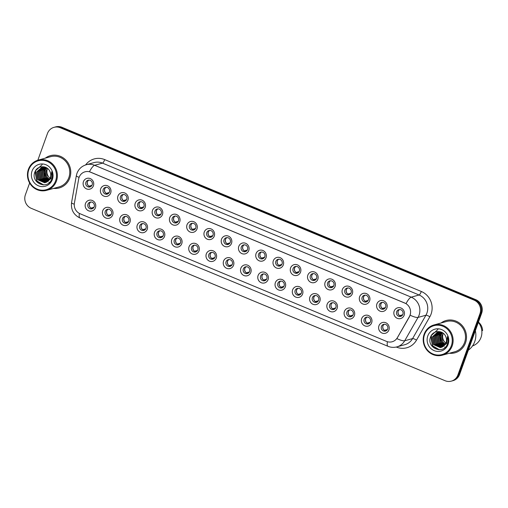 <?xml version="1.0" encoding="UTF-8"?>
<svg xmlns="http://www.w3.org/2000/svg" width="508" height="508" viewBox="0 0 508 508"><rect width="100%" height="100%" fill="white"/><g stroke="black" fill="none" stroke-linecap="round" stroke-linejoin="round"><path stroke-width="0.76" d="M112.706 214.922A5.582 5.302 74.6 0 1 105.861 218.002A5.582 5.302 74.6 0 1 102.737 210.763A5.582 5.302 74.6 0 1 109.576 207.683A5.582 5.302 74.6 0 1 112.706 214.922M105.232 211.372A3.486 3.315 -105.4 0 0 109.277 216.033A3.486 3.315 -105.4 0 0 110.788 210.376A3.486 3.315 -105.4 0 0 105.232 211.372M129.972 222.11A5.582 5.302 74.6 0 1 123.127 225.19A5.582 5.302 74.6 0 1 119.996 217.957A5.582 5.302 74.6 0 1 126.841 214.878A5.582 5.302 74.6 0 1 129.972 222.11M122.498 218.561A3.486 3.315 -105.4 0 0 126.536 223.222A3.486 3.315 -105.4 0 0 128.048 217.564A3.486 3.315 -105.4 0 0 122.498 218.561M147.231 229.299A5.582 5.302 74.6 0 1 140.392 232.385A5.582 5.302 74.6 0 1 137.262 225.146A5.582 5.302 74.6 0 1 144.101 222.066A5.582 5.302 74.6 0 1 147.231 229.299M139.757 225.755A3.486 3.315 -105.4 0 0 143.802 230.41A3.486 3.315 -105.4 0 0 145.313 224.752A3.486 3.315 -105.4 0 0 139.757 225.755M164.497 236.493A5.582 5.302 74.6 0 1 157.651 239.573A5.582 5.302 74.6 0 1 154.521 232.34A5.582 5.302 74.6 0 1 161.366 229.26A5.582 5.302 74.6 0 1 164.497 236.493M157.023 232.943A3.486 3.315 -105.4 0 0 161.068 237.604A3.486 3.315 -105.4 0 0 162.579 231.946A3.486 3.315 -105.4 0 0 157.023 232.943M181.756 243.681A5.582 5.302 74.6 0 1 174.917 246.761A5.582 5.302 74.6 0 1 171.787 239.528A5.582 5.302 74.6 0 1 178.632 236.449A5.582 5.302 74.6 0 1 181.756 243.681M174.288 240.132A3.486 3.315 -105.4 0 0 178.327 244.792A3.486 3.315 -105.4 0 0 179.838 239.135A3.486 3.315 -105.4 0 0 174.288 240.132M199.022 250.876A5.582 5.302 74.6 0 1 192.176 253.956A5.582 5.302 74.6 0 1 189.052 246.723A5.582 5.302 74.6 0 1 195.891 243.637A5.582 5.302 74.6 0 1 199.022 250.876M191.548 247.326A3.486 3.315 -105.4 0 0 195.593 251.987A3.486 3.315 -105.4 0 0 197.104 246.329A3.486 3.315 -105.4 0 0 191.548 247.326M216.281 258.064A5.582 5.302 74.6 0 1 209.442 261.144A5.582 5.302 74.6 0 1 206.311 253.911A5.582 5.302 74.6 0 1 213.157 250.831A5.582 5.302 74.6 0 1 216.281 258.064M208.813 254.514A3.486 3.315 -105.4 0 0 212.852 259.175A3.486 3.315 -105.4 0 0 214.363 253.517A3.486 3.315 -105.4 0 0 208.813 254.514M233.547 265.252A5.582 5.302 74.6 0 1 226.701 268.338A5.582 5.302 74.6 0 1 223.577 261.099A5.582 5.302 74.6 0 1 230.416 258.02A5.582 5.302 74.6 0 1 233.547 265.252M226.073 261.709A3.486 3.315 -105.4 0 0 230.118 266.37A3.486 3.315 -105.4 0 0 231.629 260.706A3.486 3.315 -105.4 0 0 226.073 261.709M250.812 272.447A5.582 5.302 74.6 0 1 243.967 275.526A5.582 5.302 74.6 0 1 240.836 268.294A5.582 5.302 74.6 0 1 247.682 265.214A5.582 5.302 74.6 0 1 250.812 272.447M243.338 268.897A3.486 3.315 -105.4 0 0 247.383 273.558A3.486 3.315 -105.4 0 0 248.888 267.9A3.486 3.315 -105.4 0 0 243.338 268.897M268.072 279.635A5.582 5.302 74.6 0 1 261.233 282.715A5.582 5.302 74.6 0 1 258.102 275.482A5.582 5.302 74.6 0 1 264.941 272.402A5.582 5.302 74.6 0 1 268.072 279.635M260.604 276.092A3.486 3.315 -105.4 0 0 264.643 280.746A3.486 3.315 -105.4 0 0 266.154 275.088A3.486 3.315 -105.4 0 0 260.604 276.092M285.337 286.829A5.582 5.302 74.6 0 1 278.492 289.909A5.582 5.302 74.6 0 1 275.361 282.677A5.582 5.302 74.6 0 1 282.207 279.591A5.582 5.302 74.6 0 1 285.337 286.829M277.863 283.28A3.486 3.315 -105.4 0 0 281.908 287.941A3.486 3.315 -105.4 0 0 283.42 282.283A3.486 3.315 -105.4 0 0 277.863 283.28M302.597 294.018A5.582 5.302 74.6 0 1 295.758 297.097A5.582 5.302 74.6 0 1 292.627 289.865A5.582 5.302 74.6 0 1 299.472 286.785A5.582 5.302 74.6 0 1 302.597 294.018M295.129 290.468A3.486 3.315 -105.4 0 0 299.168 295.129A3.486 3.315 -105.4 0 0 300.679 289.471A3.486 3.315 -105.4 0 0 295.129 290.468M319.862 301.212A5.582 5.302 74.6 0 1 313.017 304.292A5.582 5.302 74.6 0 1 309.893 297.053A5.582 5.302 74.6 0 1 316.732 293.973A5.582 5.302 74.6 0 1 319.862 301.212M312.388 297.663A3.486 3.315 -105.4 0 0 316.433 302.324A3.486 3.315 -105.4 0 0 317.945 296.666A3.486 3.315 -105.4 0 0 312.388 297.663M337.128 308.4A5.582 5.302 74.6 0 1 330.283 311.48A5.582 5.302 74.6 0 1 327.152 304.248A5.582 5.302 74.6 0 1 333.997 301.168A5.582 5.302 74.6 0 1 337.128 308.4M329.654 304.851A3.486 3.315 -105.4 0 0 333.692 309.512A3.486 3.315 -105.4 0 0 335.204 303.854A3.486 3.315 -105.4 0 0 329.654 304.851M354.387 315.589A5.582 5.302 74.6 0 1 347.548 318.675A5.582 5.302 74.6 0 1 344.418 311.436A5.582 5.302 74.6 0 1 351.257 308.356A5.582 5.302 74.6 0 1 354.387 315.589M346.913 312.045A3.486 3.315 -105.4 0 0 350.958 316.7A3.486 3.315 -105.4 0 0 352.469 311.042A3.486 3.315 -105.4 0 0 346.913 312.045M371.653 322.783A5.582 5.302 74.6 0 1 364.808 325.863A5.582 5.302 74.6 0 1 361.677 318.63A5.582 5.302 74.6 0 1 368.522 315.551A5.582 5.302 74.6 0 1 371.653 322.783M364.179 319.234A3.486 3.315 -105.4 0 0 368.224 323.894A3.486 3.315 -105.4 0 0 369.735 318.237A3.486 3.315 -105.4 0 0 364.179 319.234M388.912 329.971A5.582 5.302 74.6 0 1 382.073 333.051A5.582 5.302 74.6 0 1 378.943 325.819A5.582 5.302 74.6 0 1 385.788 322.739A5.582 5.302 74.6 0 1 388.912 329.971M381.445 326.422A3.486 3.315 -105.4 0 0 385.483 331.083A3.486 3.315 -105.4 0 0 386.994 325.425A3.486 3.315 -105.4 0 0 381.445 326.422M95.441 207.728A5.582 5.302 74.6 0 1 88.602 210.807A5.582 5.302 74.6 0 1 85.471 203.575A5.582 5.302 74.6 0 1 92.316 200.495A5.582 5.302 74.6 0 1 95.441 207.728M87.973 204.178A3.486 3.315 -105.4 0 0 92.011 208.839A3.486 3.315 -105.4 0 0 93.523 203.181A3.486 3.315 -105.4 0 0 87.973 204.178M110.668 193.015A5.582 5.302 74.6 0 1 103.823 196.094A5.582 5.302 74.6 0 1 100.692 188.862A5.582 5.302 74.6 0 1 107.537 185.782A5.582 5.302 74.6 0 1 110.668 193.015M103.194 189.465A3.486 3.315 -105.4 0 0 107.239 194.126A3.486 3.315 -105.4 0 0 108.75 188.468A3.486 3.315 -105.4 0 0 103.194 189.465M127.927 200.203A5.582 5.302 74.6 0 1 121.088 203.289A5.582 5.302 74.6 0 1 117.958 196.05A5.582 5.302 74.6 0 1 124.803 192.97A5.582 5.302 74.6 0 1 127.927 200.203M120.459 196.66A3.486 3.315 -105.4 0 0 124.498 201.314A3.486 3.315 -105.4 0 0 126.009 195.656A3.486 3.315 -105.4 0 0 120.459 196.66M145.193 207.397A5.582 5.302 74.6 0 1 138.347 210.477A5.582 5.302 74.6 0 1 135.223 203.244A5.582 5.302 74.6 0 1 142.062 200.165A5.582 5.302 74.6 0 1 145.193 207.397M137.719 203.848A3.486 3.315 -105.4 0 0 141.764 208.509A3.486 3.315 -105.4 0 0 143.275 202.851A3.486 3.315 -105.4 0 0 137.719 203.848M162.452 214.586A5.582 5.302 74.6 0 1 155.613 217.665A5.582 5.302 74.6 0 1 152.483 210.433A5.582 5.302 74.6 0 1 159.328 207.353A5.582 5.302 74.6 0 1 162.452 214.586M154.984 211.036A3.486 3.315 -105.4 0 0 159.023 215.697A3.486 3.315 -105.4 0 0 160.534 210.039A3.486 3.315 -105.4 0 0 154.984 211.036M179.718 221.78A5.582 5.302 74.6 0 1 172.872 224.86A5.582 5.302 74.6 0 1 169.748 217.627A5.582 5.302 74.6 0 1 176.587 214.541A5.582 5.302 74.6 0 1 179.718 221.78M172.244 218.23A3.486 3.315 -105.4 0 0 176.289 222.891A3.486 3.315 -105.4 0 0 177.8 217.234A3.486 3.315 -105.4 0 0 172.244 218.23M196.983 228.968A5.582 5.302 74.6 0 1 190.138 232.048A5.582 5.302 74.6 0 1 187.007 224.815A5.582 5.302 74.6 0 1 193.853 221.736A5.582 5.302 74.6 0 1 196.983 228.968M189.509 225.419A3.486 3.315 -105.4 0 0 193.554 230.08A3.486 3.315 -105.4 0 0 195.059 224.422A3.486 3.315 -105.4 0 0 189.509 225.419M214.243 236.163A5.582 5.302 74.6 0 1 207.404 239.243A5.582 5.302 74.6 0 1 204.273 232.004A5.582 5.302 74.6 0 1 211.112 228.924A5.582 5.302 74.6 0 1 214.243 236.163M206.775 232.613A3.486 3.315 -105.4 0 0 210.814 237.274A3.486 3.315 -105.4 0 0 212.325 231.61A3.486 3.315 -105.4 0 0 206.775 232.613M231.508 243.351A5.582 5.302 74.6 0 1 224.663 246.431A5.582 5.302 74.6 0 1 221.539 239.198A5.582 5.302 74.6 0 1 228.378 236.118A5.582 5.302 74.6 0 1 231.508 243.351M224.034 239.801A3.486 3.315 -105.4 0 0 228.079 244.462A3.486 3.315 -105.4 0 0 229.591 238.804A3.486 3.315 -105.4 0 0 224.034 239.801M248.768 250.539A5.582 5.302 74.6 0 1 241.929 253.625A5.582 5.302 74.6 0 1 238.798 246.386A5.582 5.302 74.6 0 1 245.643 243.307A5.582 5.302 74.6 0 1 248.768 250.539M241.3 246.996A3.486 3.315 -105.4 0 0 245.339 251.651A3.486 3.315 -105.4 0 0 246.85 245.993A3.486 3.315 -105.4 0 0 241.3 246.996M266.033 257.734A5.582 5.302 74.6 0 1 259.188 260.814A5.582 5.302 74.6 0 1 256.064 253.581A5.582 5.302 74.6 0 1 262.903 250.501A5.582 5.302 74.6 0 1 266.033 257.734M258.559 254.184A3.486 3.315 -105.4 0 0 262.604 258.845A3.486 3.315 -105.4 0 0 264.116 253.187A3.486 3.315 -105.4 0 0 258.559 254.184M283.299 264.922A5.582 5.302 74.6 0 1 276.454 268.002A5.582 5.302 74.6 0 1 273.323 260.769A5.582 5.302 74.6 0 1 280.168 257.689A5.582 5.302 74.6 0 1 283.299 264.922M275.825 261.372A3.486 3.315 -105.4 0 0 279.864 266.033A3.486 3.315 -105.4 0 0 281.375 260.375A3.486 3.315 -105.4 0 0 275.825 261.372M300.558 272.117A5.582 5.302 74.6 0 1 293.719 275.196A5.582 5.302 74.6 0 1 290.589 267.964A5.582 5.302 74.6 0 1 297.428 264.878A5.582 5.302 74.6 0 1 300.558 272.117M293.084 268.567A3.486 3.315 -105.4 0 0 297.129 273.228A3.486 3.315 -105.4 0 0 298.641 267.57A3.486 3.315 -105.4 0 0 293.084 268.567M317.824 279.305A5.582 5.302 74.6 0 1 310.979 282.385A5.582 5.302 74.6 0 1 307.848 275.152A5.582 5.302 74.6 0 1 314.693 272.072A5.582 5.302 74.6 0 1 317.824 279.305M310.35 275.755A3.486 3.315 -105.4 0 0 314.395 280.416A3.486 3.315 -105.4 0 0 315.906 274.758A3.486 3.315 -105.4 0 0 310.35 275.755M335.083 286.493A5.582 5.302 74.6 0 1 328.244 289.579A5.582 5.302 74.6 0 1 325.114 282.34A5.582 5.302 74.6 0 1 331.959 279.26A5.582 5.302 74.6 0 1 335.083 286.493M327.616 282.95A3.486 3.315 -105.4 0 0 331.654 287.604A3.486 3.315 -105.4 0 0 333.165 281.946A3.486 3.315 -105.4 0 0 327.616 282.95M352.349 293.688A5.582 5.302 74.6 0 1 345.504 296.767A5.582 5.302 74.6 0 1 342.379 289.535A5.582 5.302 74.6 0 1 349.218 286.455A5.582 5.302 74.6 0 1 352.349 293.688M344.875 290.138A3.486 3.315 -105.4 0 0 348.92 294.799A3.486 3.315 -105.4 0 0 350.431 289.141A3.486 3.315 -105.4 0 0 344.875 290.138M369.608 300.876A5.582 5.302 74.6 0 1 362.769 303.955A5.582 5.302 74.6 0 1 359.639 296.723A5.582 5.302 74.6 0 1 366.484 293.643A5.582 5.302 74.6 0 1 369.608 300.876M362.14 297.326A3.486 3.315 -105.4 0 0 366.179 301.987A3.486 3.315 -105.4 0 0 367.69 296.329A3.486 3.315 -105.4 0 0 362.14 297.326M386.874 308.07A5.582 5.302 74.6 0 1 380.035 311.15A5.582 5.302 74.6 0 1 376.904 303.917A5.582 5.302 74.6 0 1 383.743 300.831A5.582 5.302 74.6 0 1 386.874 308.07M379.4 304.521A3.486 3.315 -105.4 0 0 383.445 309.181A3.486 3.315 -105.4 0 0 384.956 303.524A3.486 3.315 -105.4 0 0 379.4 304.521M404.139 315.258A5.582 5.302 74.6 0 1 397.294 318.338A5.582 5.302 74.6 0 1 394.164 311.106A5.582 5.302 74.6 0 1 401.009 308.026A5.582 5.302 74.6 0 1 404.139 315.258M396.665 311.709A3.486 3.315 -105.4 0 0 400.71 316.37A3.486 3.315 -105.4 0 0 402.215 310.712A3.486 3.315 -105.4 0 0 396.665 311.709M93.402 185.826A5.582 5.302 74.6 0 1 86.563 188.906A5.582 5.302 74.6 0 1 83.433 181.667A5.582 5.302 74.6 0 1 90.272 178.587A5.582 5.302 74.6 0 1 93.402 185.826M85.928 182.277A3.486 3.315 -105.4 0 0 89.973 186.938A3.486 3.315 -105.4 0 0 91.484 181.28A3.486 3.315 -105.4 0 0 85.928 182.277M109.988 215.735A3.486 3.315 74.6 0 1 108.185 209.194M127.248 222.929A3.486 3.315 74.6 0 1 125.444 216.389M144.513 230.118A3.486 3.315 74.6 0 1 142.71 223.577M161.773 237.312A3.486 3.315 74.6 0 1 159.976 230.765M179.038 244.5A3.486 3.315 74.6 0 1 177.235 237.96M196.304 251.695A3.486 3.315 74.6 0 1 194.501 245.148M213.563 258.883A3.486 3.315 74.6 0 1 211.76 252.343M230.829 266.071A3.486 3.315 74.6 0 1 229.025 259.531M248.088 273.266A3.486 3.315 74.6 0 1 246.285 266.719M265.354 280.454A3.486 3.315 74.6 0 1 263.55 273.914M282.619 287.649A3.486 3.315 74.6 0 1 280.816 281.102M299.879 294.837A3.486 3.315 74.6 0 1 298.075 288.296M317.144 302.031A3.486 3.315 74.6 0 1 315.341 295.485M334.404 309.22A3.486 3.315 74.6 0 1 332.6 302.679M351.669 316.408A3.486 3.315 74.6 0 1 349.866 309.867M368.929 323.602A3.486 3.315 74.6 0 1 367.132 317.055M386.194 330.791A3.486 3.315 74.6 0 1 384.391 324.25M92.723 208.547A3.486 3.315 74.6 0 1 90.919 202.006M107.944 193.834A3.486 3.315 74.6 0 1 106.147 187.293M125.209 201.022A3.486 3.315 74.6 0 1 123.406 194.481M142.475 208.216A3.486 3.315 74.6 0 1 140.672 201.67M159.734 215.405A3.486 3.315 74.6 0 1 157.931 208.864M177 222.599A3.486 3.315 74.6 0 1 175.196 216.052M194.259 229.787A3.486 3.315 74.6 0 1 192.462 223.247M211.525 236.976A3.486 3.315 74.6 0 1 209.721 230.435M228.791 244.17A3.486 3.315 74.6 0 1 226.987 237.623M246.05 251.358A3.486 3.315 74.6 0 1 244.246 244.818M263.315 258.553A3.486 3.315 74.6 0 1 261.512 252.006M280.575 265.741A3.486 3.315 74.6 0 1 278.771 259.201M297.84 272.936A3.486 3.315 74.6 0 1 296.037 266.389M315.1 280.124A3.486 3.315 74.6 0 1 313.303 273.583M332.365 287.312A3.486 3.315 74.6 0 1 330.562 280.772M349.631 294.507A3.486 3.315 74.6 0 1 347.828 287.96M366.89 301.695A3.486 3.315 74.6 0 1 365.087 295.154M384.156 308.889A3.486 3.315 74.6 0 1 382.353 302.343M401.415 316.078A3.486 3.315 74.6 0 1 399.618 309.537M90.684 186.639A3.486 3.315 74.6 0 1 88.881 180.099M78.683 178.949A9.417 8.941 74.6 0 1 79.096 177.381A9.417 8.941 74.6 0 1 85.014 171.812A9.417 8.941 74.6 0 1 90.646 172.18L404.743 303.022A9.417 8.941 74.6 0 1 409.353 316.687L397.383 337.649A9.417 8.941 74.6 0 1 392.144 341.763A9.417 8.941 74.6 0 1 386.512 341.389L80.099 213.754A9.417 8.941 74.6 0 1 74.403 203.111L78.683 178.949M53.645 188.404A16.739 15.9 -105.4 0 0 59.258 187.947A16.739 15.9 -105.4 0 0 69.767 178.041A16.739 15.9 -105.4 0 0 66.51 160.788A16.739 15.9 -105.4 0 0 50.362 155.67A16.739 15.9 -105.4 0 0 45.307 158.153A16.739 15.9 -105.4 0 1 50.362 155.67A16.739 15.9 -105.4 0 1 66.51 160.788A16.739 15.9 -105.4 0 1 69.767 178.041A16.739 15.9 -105.4 0 1 59.258 187.947A16.739 15.9 -105.4 0 1 53.645 188.404M449.383 353.25A16.739 15.9 -105.4 0 0 454.997 352.793A16.739 15.9 -105.4 0 0 465.506 342.887A16.739 15.9 -105.4 0 0 462.248 325.628A16.739 15.9 -105.4 0 0 446.107 320.516A16.739 15.9 -105.4 0 0 441.046 322.993A16.739 15.9 -105.4 0 1 446.107 320.516A16.739 15.9 -105.4 0 1 462.248 325.628A16.739 15.9 -105.4 0 1 465.506 342.887A16.739 15.9 -105.4 0 1 454.997 352.793A16.739 15.9 -105.4 0 1 449.383 353.25M89.446 171.736L406.044 303.613A12.205 3.061 -67.4 0 1 411.22 297.161A13.951 13.252 74.6 0 1 419.043 315.246A13.951 13.252 74.6 0 1 418.046 317.411L404.711 340.766A13.951 13.252 74.6 0 1 396.945 346.862L404.819 344.691A13.951 13.252 -105.4 0 0 412.585 338.595L425.92 315.239A13.951 13.252 -105.4 0 0 426.917 313.08A13.951 13.252 -105.4 0 0 419.094 294.996L102.502 163.119A13.951 13.252 -105.4 0 0 94.158 162.566L86.277 164.732A13.951 13.252 74.6 0 1 94.628 165.284A12.205 3.061 112.6 0 0 89.446 171.736M29.642 183.001L25.4 194.774A10.458 9.938 -105.4 0 0 31.267 208.337L445.078 380.714A10.458 9.938 -105.4 0 0 451.339 381.127L453.022 380.663A10.458 9.938 -105.4 0 0 459.588 374.472L481.641 313.226L480.803 313.455A10.458 9.938 -105.4 0 0 474.936 299.891L61.119 127.521A10.458 9.938 -105.4 0 0 54.858 127.108A10.458 9.938 -105.4 0 1 61.119 127.521L474.936 299.891A10.458 9.938 -105.4 0 1 480.803 313.455L458.749 374.701L480.803 313.455L479.958 313.69A10.458 9.938 -105.4 0 0 474.091 300.126L60.281 127.749A10.458 9.938 -105.4 0 0 54.019 127.337A10.458 9.938 -105.4 0 0 47.447 133.528L37.84 160.217M452.184 380.892A10.458 9.938 -105.4 0 0 458.749 374.701A10.458 9.938 -105.4 0 1 452.184 380.892M410.483 313.874L409.505 316.643L396.869 338.601A12.205 2.769 29.7 0 0 404.711 340.766L412.585 338.595A3.486 0.794 -150.3 0 1 416.503 340.144A17.437 16.561 74.6 0 1 396.361 347.072L396.259 347.034M451.339 381.127A10.458 9.938 -105.4 0 0 457.911 374.936L479.958 313.69M481.641 313.226A10.458 9.938 -105.4 0 0 475.774 299.663L61.957 127.286A10.458 9.938 -105.4 0 0 55.702 126.873L54.019 127.337M87.547 181.527A3.835 3.645 -105.4 0 0 88.805 186.099M88.932 186.176L91.954 185.344M90.97 208.083L93.993 207.251M89.586 203.429A3.835 3.645 -105.4 0 0 90.849 208.007M104.813 188.716A3.835 3.645 -105.4 0 0 106.07 193.294M106.191 193.37L109.214 192.538M122.072 195.904A3.835 3.645 -105.4 0 0 123.336 200.482M123.457 200.558L126.479 199.727M139.338 203.098A3.835 3.645 -105.4 0 0 140.595 207.677M140.716 207.747L143.739 206.915M156.597 210.287A3.835 3.645 -105.4 0 0 157.861 214.865M157.982 214.941L161.004 214.109M108.236 215.271L111.252 214.44M106.851 210.623A3.835 3.645 -105.4 0 0 108.109 215.195M125.495 222.466L128.518 221.634M124.111 217.811A3.835 3.645 -105.4 0 0 125.374 222.39M142.761 229.654L145.783 228.822M141.376 225A3.835 3.645 -105.4 0 0 142.634 229.578M47.581 168.504A7.88 7.487 -105.4 0 0 47.39 168.98A7.88 7.487 -105.4 0 0 50.171 178.264M55.607 180.861A14.992 14.243 -105.4 0 0 47.2 161.417A14.992 14.243 -105.4 0 0 28.81 169.697A14.992 14.243 -105.4 0 0 37.217 189.141A14.992 14.243 -105.4 0 0 55.607 180.861M56.445 181.064A15.691 14.903 -105.4 0 0 53.384 164.89A15.691 14.903 -105.4 0 0 38.252 160.096A15.691 14.903 -105.4 0 0 28.397 169.38A15.691 14.903 -105.4 0 0 31.452 185.56A15.691 14.903 -105.4 0 0 46.59 190.348A15.691 14.903 -105.4 0 0 56.445 181.064M46.59 190.348L58.979 186.938A15.691 14.903 -105.4 0 0 68.834 177.648A15.691 14.903 -105.4 0 0 65.773 161.474A15.691 14.903 -105.4 0 0 50.641 156.68L38.252 160.096M49.6 179.381L47.098 177.184L46.069 169.342L46.78 167.926M49.073 180.13L45.764 177.546L44.736 169.71L46.018 167.5M49.206 179.953L46.095 177.457L45.066 169.621L46.209 167.596M48.514 180.753L44.431 177.914L43.402 170.078L45.314 167.196M48.66 180.607L44.761 177.825L43.732 169.983L45.485 167.265M47.93 181.273L43.097 178.283L42.069 170.447L44.666 166.98M48.076 181.153L43.428 178.194L42.399 170.351L44.825 167.03M47.32 181.712L41.764 178.651L40.735 170.815L43.961 166.922M47.473 181.61L42.094 178.562L41.065 170.72L44.139 166.929M46.698 182.074L40.43 179.019L39.402 171.177L43.25 166.948M46.85 181.991L40.761 178.924L39.732 171.088L43.428 166.935M46.063 182.359L39.097 179.387L38.068 171.545L42.558 167.043M46.222 182.296L39.427 179.292L38.398 171.456L42.729 167.011M47.009 181.902L50.305 177.927C51.054 175.711 50.908 173.539 49.854 171.406C47.117 164.948 37.3 165.373 35.001 171.761C30.01 182.721 47.396 190.398 51.511 179.559L51.727 179.019C52.559 176.619 52.546 174.2 51.683 171.761L51.003 178.46L47.009 181.902L44.583 182.747L37.763 179.756L36.735 171.914L41.885 167.196L44.564 166.954M45.568 182.531L44.914 182.658L38.094 179.661L37.065 171.825L42.05 167.151M32.048 171.05A11.373 10.801 -105.4 0 0 38.424 185.788A11.373 10.801 -105.4 0 0 52.368 179.514A11.373 10.801 -105.4 0 0 45.993 164.77A11.373 10.801 -105.4 0 0 32.048 171.05M44.348 166.935A18.828 17.888 -105.4 0 0 44.31 167.265M44.285 167.5A18.828 17.888 -105.4 0 0 44.221 168.497M44.209 168.974A18.828 17.888 -105.4 0 0 44.304 171.272M44.52 172.803A18.828 17.888 -105.4 0 0 45.752 176.949M46.368 178.276A18.828 17.888 -105.4 0 0 47.434 180.118M47.676 180.467A18.828 17.888 -105.4 0 0 48.133 181.108M48.92 182.099A18.828 17.888 -105.4 0 0 49.333 182.556M43.586 184.899L36.913 180.975L35.509 170.771L42.164 164.63M43.047 184.893L36.747 181.019L35.09 171.558M443.319 333.343A7.88 7.487 -105.4 0 0 443.128 333.826A7.88 7.487 -105.4 0 0 445.916 343.11M451.352 345.707A14.992 14.243 -105.4 0 0 442.938 326.263A14.992 14.243 -105.4 0 0 424.548 334.543A14.992 14.243 -105.4 0 0 432.962 353.987A14.992 14.243 -105.4 0 0 451.352 345.707M452.184 345.91A15.691 14.903 -105.4 0 0 449.129 329.73A15.691 14.903 -105.4 0 0 433.991 324.942A15.691 14.903 -105.4 0 0 424.136 334.226A15.691 14.903 -105.4 0 0 427.196 350.399A15.691 14.903 -105.4 0 0 442.328 355.194A15.691 14.903 -105.4 0 0 452.184 345.91M442.328 355.194L454.717 351.784A15.691 14.903 -105.4 0 0 464.572 342.494A15.691 14.903 -105.4 0 0 461.518 326.32A15.691 14.903 -105.4 0 0 446.38 321.526L433.991 324.942M468.338 350.183A18.828 17.888 -105.4 0 0 474.726 341.636A18.828 17.888 -105.4 0 0 475.355 330.695M472.497 345.954A14.821 14.078 -105.4 0 0 481.012 337.426A14.821 14.078 -105.4 0 0 478.339 322.396M445.338 344.227L442.836 342.024L441.808 334.188L442.519 332.772M444.817 344.97L441.503 342.392L440.474 334.556L441.763 332.346M444.951 344.799L441.833 342.303L440.811 334.461L441.947 332.442M444.252 345.592L440.169 342.76L439.141 334.924L441.052 332.041M444.398 345.453L440.5 342.671L439.477 334.829L441.23 332.105M443.668 346.119L438.836 343.129L437.807 335.293L440.404 331.826M443.821 345.999L439.166 343.04L438.144 335.197L440.563 331.87M443.059 346.558L437.502 343.497L436.474 335.655L439.699 331.768M443.217 346.456L437.832 343.402L436.81 335.566L439.877 331.775M442.436 346.913L436.169 343.865L435.14 336.023L438.988 331.794M442.595 346.831L436.499 343.77L435.477 335.934L439.166 331.781M441.801 347.205L434.835 344.233L433.807 336.391L438.296 331.889M441.96 347.135L435.165 344.138L434.143 336.302L438.468 331.857M442.747 346.748L446.043 342.773C446.799 340.557 446.646 338.385 445.599 336.252C442.855 329.794 433.038 330.219 430.74 336.607C425.748 347.567 443.141 355.244 447.256 344.399L447.465 343.859C448.297 341.459 448.285 339.039 447.427 336.601L446.742 343.306L442.747 346.748L440.322 347.593L433.502 344.595L432.473 336.76L437.623 332.041L440.309 331.8M441.312 347.377L440.658 347.504L433.832 344.507L432.81 336.664L437.788 331.997M427.793 335.896A11.373 10.801 -105.4 0 0 434.169 350.634A11.373 10.801 -105.4 0 0 448.113 344.361A11.373 10.801 -105.4 0 0 441.731 329.616A11.373 10.801 -105.4 0 0 427.793 335.896M440.087 331.781A18.828 17.888 -105.4 0 0 440.049 332.111M440.03 332.34A18.828 17.888 -105.4 0 0 439.96 333.343M439.947 333.82A18.828 17.888 -105.4 0 0 440.042 336.118M440.258 337.649A18.828 17.888 -105.4 0 0 441.49 341.795M442.106 343.122A18.828 17.888 -105.4 0 0 443.179 344.957M443.414 345.313A18.828 17.888 -105.4 0 0 443.871 345.948M444.665 346.939A18.828 17.888 -105.4 0 0 445.072 347.402M481.825 330.759L482.6 330.549A11.157 10.598 -105.4 0 0 478.441 322.11M439.325 349.745L432.657 345.821L431.248 335.617L437.902 329.476M438.791 349.739L432.492 345.865L430.835 336.404M173.863 217.481A3.835 3.645 -105.4 0 0 175.12 222.053M175.247 222.129L178.264 221.298M191.122 224.669A3.835 3.645 -105.4 0 0 192.386 229.248M192.507 229.324L195.529 228.492M208.388 231.864A3.835 3.645 -105.4 0 0 209.652 236.436M209.772 236.512L212.795 235.68M160.02 236.842L163.043 236.01M158.642 232.194A3.835 3.645 -105.4 0 0 159.899 236.766M177.286 244.037L180.308 243.205M175.901 239.382A3.835 3.645 -105.4 0 0 177.165 243.961M194.545 251.225L197.568 250.393M193.167 246.577A3.835 3.645 -105.4 0 0 194.424 251.149M225.654 239.052A3.835 3.645 -105.4 0 0 226.911 243.63M227.032 243.707L230.054 242.868M242.913 246.24A3.835 3.645 -105.4 0 0 244.177 250.819M244.297 250.895L247.32 250.063M260.179 253.435A3.835 3.645 -105.4 0 0 261.436 258.007M261.563 258.083L264.579 257.251M277.438 260.623A3.835 3.645 -105.4 0 0 278.702 265.201M278.822 265.278L281.845 264.446M294.704 267.818A3.835 3.645 -105.4 0 0 295.967 272.39M296.088 272.466L299.11 271.634M211.811 258.42L214.833 257.588M210.426 253.765A3.835 3.645 -105.4 0 0 211.69 258.343M229.076 265.608L232.093 264.776M227.692 260.96A3.835 3.645 -105.4 0 0 228.949 265.532M246.336 272.802L249.358 271.964M244.951 268.148A3.835 3.645 -105.4 0 0 246.215 272.726M263.601 279.991L266.624 279.159M262.217 275.336A3.835 3.645 -105.4 0 0 263.481 279.914M280.861 287.179L283.883 286.347M279.483 282.531A3.835 3.645 -105.4 0 0 280.74 287.103M311.969 275.006A3.835 3.645 -105.4 0 0 313.226 279.584M313.347 279.66L316.37 278.829M329.228 282.194A3.835 3.645 -105.4 0 0 330.492 286.772M330.613 286.849L333.635 286.017M346.494 289.389A3.835 3.645 -105.4 0 0 347.751 293.967M347.872 294.043L350.895 293.205M363.753 296.577A3.835 3.645 -105.4 0 0 365.017 301.155M365.138 301.231L368.16 300.399M381.019 303.771A3.835 3.645 -105.4 0 0 382.276 308.343M382.403 308.419L385.426 307.588M398.278 310.959A3.835 3.645 -105.4 0 0 399.542 315.538M399.663 315.614L402.685 314.782M298.126 294.373L301.149 293.541M296.742 289.719A3.835 3.645 -105.4 0 0 298.005 294.297M315.392 301.561L318.408 300.73M314.007 296.913A3.835 3.645 -105.4 0 0 315.265 301.485M332.651 308.756L335.674 307.924M331.267 304.101A3.835 3.645 -105.4 0 0 332.53 308.68M349.917 315.944L352.939 315.112M348.532 311.29A3.835 3.645 -105.4 0 0 349.79 315.868M367.176 323.139L370.199 322.301M365.798 318.484A3.835 3.645 -105.4 0 0 367.055 323.063M384.442 330.327L387.464 329.495M383.057 325.672A3.835 3.645 -105.4 0 0 384.321 330.251M421.303 291.478A3.486 0.876 -67.4 0 1 419.094 294.996L411.22 297.161L94.628 165.284L102.502 163.119A3.486 0.876 -67.4 0 0 104.712 159.607L421.303 291.478A17.437 16.561 74.6 0 1 431.082 314.09A17.437 16.561 74.6 0 1 429.838 316.789L416.503 340.144M86.277 164.732C81.756 166.116 78.645 169.005 76.943 173.399L76.333 175.692A12.205 1.708 10 0 0 79.115 177.33M387.413 341.713A12.205 3.061 112.6 0 0 387.966 346.291C390.893 347.485 393.884 347.675 396.945 346.862M387.966 346.291L79.947 217.989A12.205 3.061 -67.4 0 1 79.394 213.424M79.947 217.989C73.571 214.808 70.777 209.683 71.565 202.622A12.205 1.708 10 0 0 74.276 204.229M410.147 315.214A12.205 2.769 29.7 0 0 418.046 317.411L425.92 315.239A3.486 0.794 -150.3 0 1 429.838 316.789M85.604 164.935A17.437 16.561 74.6 0 1 104.712 159.607M474.091 300.126L475.774 299.663M60.281 127.749L61.957 127.286M457.911 374.936L459.588 374.472M76.333 175.692L71.565 202.622"/></g></svg>
